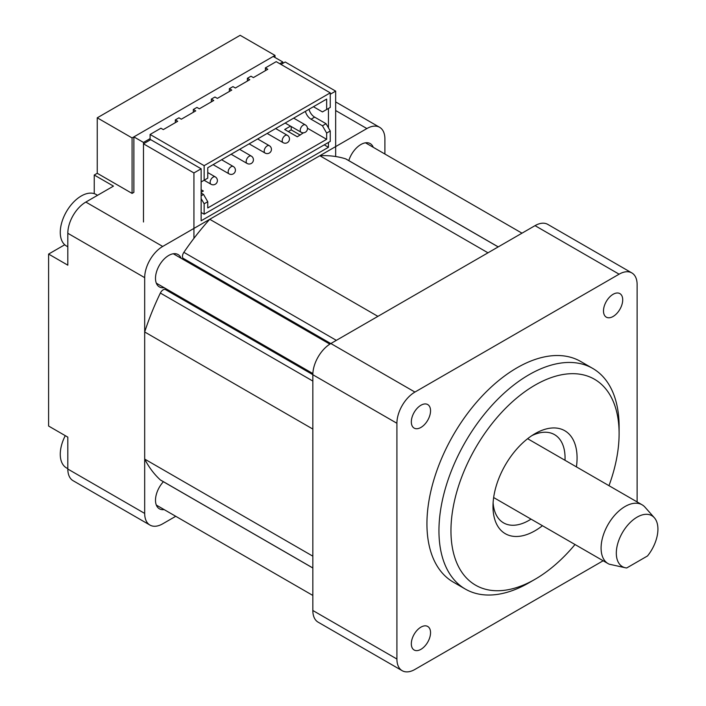 <?xml version="1.0" encoding="UTF-8"?>
<svg xmlns="http://www.w3.org/2000/svg" width="706" height="706" viewBox="0 0 706 706"><rect width="100%" height="100%" fill="white"/><g stroke="black" fill="none" stroke-linecap="round" stroke-linejoin="round"><path stroke-width="1.06" d="M163.395 481.721A18.683 10.784 120 0 0 159.371 508.797A18.683 10.784 120 0 0 164.11 509.573M175.75 516.289L162.707 523.817A25.478 14.711 -60 0 1 149.963 525.079L73.097 480.707A25.478 14.711 -60 0 1 67.82 469.04L67.82 437.138L48.608 426.045L48.608 254.072L67.82 265.174L67.82 233.271A25.478 14.711 -60 0 1 85.841 202.066L113.463 186.119L94.242 175.026L94.242 193.656M149.963 525.079A25.478 14.711 -60 0 1 144.686 513.421L144.686 277.652L67.82 233.271M384.902 154.023L384.902 138.967A25.478 14.711 120 0 0 379.625 127.301A25.478 14.711 120 0 0 366.882 128.563L162.707 246.447A25.478 14.711 120 0 0 144.686 277.652M181.098 258.255A18.683 10.784 120 0 0 178.053 254.539A18.683 10.784 120 0 0 168.708 255.466A18.683 10.784 120 0 0 156.503 271.925A18.683 10.784 120 0 0 159.371 286.901A18.683 10.784 120 0 0 164.11 287.677M373.262 147.307A18.683 10.784 120 0 0 370.218 143.592A18.683 10.784 120 0 0 360.881 144.518A18.683 10.784 120 0 0 348.79 160.606M282.815 63.381L282.815 61.996L273.204 56.454L133.884 136.885L133.884 192.359L132.075 193.4L97.251 173.288L94.242 175.026M64.74 244.761L48.608 254.072M97.251 173.288L97.251 117.814L240.172 35.3L275.005 55.412L132.075 137.926L97.251 117.814M275.005 57.486L275.005 55.412M132.075 193.4L132.075 137.926M498.233 246.888L346.064 159.035A5.092 2.939 120 0 0 345.719 158.885A186.843 107.877 120 0 0 319.836 155.726L209.753 219.284A186.843 107.877 120 0 0 183.869 252.333A5.092 2.939 120 0 0 182.925 258.184A18.683 10.784 -60 0 1 183.763 259.79M209.753 219.284L377.904 316.359L487.978 252.81L319.836 155.726M166.775 289.213A18.683 10.784 -60 0 1 164.966 289.292A5.092 2.939 120 0 0 160.368 293.043A186.843 107.877 120 0 0 144.686 331.979L144.686 459.085A186.843 107.877 120 0 0 160.368 479.93A5.092 2.939 120 0 0 160.668 480.151L312.837 568.003M144.686 459.085L312.837 556.169L312.837 429.063L144.686 331.979M613.099 294.296A13.59 7.845 120 0 0 604.221 306.272A13.59 7.845 120 0 0 606.304 317.153A13.59 7.845 120 0 0 613.099 316.482A13.59 7.845 120 0 0 621.977 304.507A13.59 7.845 120 0 0 619.894 293.617A13.59 7.845 120 0 0 613.099 294.296M420.935 405.244A13.59 7.845 120 0 0 412.057 417.22A13.59 7.845 120 0 0 414.14 428.101A13.59 7.845 120 0 0 420.935 427.43A13.59 7.845 120 0 0 429.813 415.455A13.59 7.845 120 0 0 427.73 404.564A13.59 7.845 120 0 0 420.935 405.244M420.935 627.14A13.59 7.845 120 0 0 412.057 639.115A13.59 7.845 120 0 0 414.14 650.005A13.59 7.845 120 0 0 420.935 649.326A13.59 7.845 120 0 0 429.813 637.35A13.59 7.845 120 0 0 427.73 626.469A13.59 7.845 120 0 0 420.935 627.14M637.121 501.931L637.121 284.589A25.478 14.711 120 0 0 631.844 272.922A25.478 14.711 120 0 0 619.109 274.184L414.925 392.068A25.478 14.711 120 0 0 396.913 423.273L396.913 659.033A25.478 14.711 120 0 0 402.191 670.7A25.478 14.711 120 0 0 414.925 669.438L603.153 560.767M592.722 368.417L580.711 361.49A127.389 73.548 120 0 0 517.013 367.8A127.389 73.548 120 0 0 433.793 480.054A127.389 73.548 120 0 0 453.323 582.132L465.333 589.069A127.389 73.548 -60 0 1 445.804 486.99A127.389 73.548 -60 0 1 529.023 374.727A127.389 73.548 -60 0 1 592.722 368.417A127.389 73.548 -60 0 1 619.109 426.742L619.109 433.669A118.899 68.65 120 0 0 535.033 385.132A118.899 68.65 120 0 0 450.957 530.753A118.899 68.65 120 0 0 535.033 579.291A118.899 68.65 120 0 0 575.019 544.52M631.844 272.922L547.768 224.384A25.478 14.711 120 0 0 535.033 225.646L330.849 343.522A25.478 14.711 120 0 0 312.837 374.727L312.837 610.496A25.478 14.711 120 0 0 318.115 622.162L402.191 670.7M493.115 502.813A50.956 29.423 120 0 0 503.546 522.872A50.956 29.423 120 0 0 531.036 519.131M565.003 460.286A50.956 29.423 120 0 0 554.501 434.614A50.956 29.423 120 0 0 531.909 435.611M542.437 525.714A59.445 34.32 -60 0 1 492.991 506.484A59.445 34.32 -60 0 1 535.033 433.669A59.445 34.32 -60 0 1 576.414 466.878M608.987 485.684A118.899 68.65 120 0 0 619.109 433.669M535.033 579.291L529.032 582.759A127.389 73.548 -60 0 1 465.333 589.069M625.463 567.783L609.225 564.191A33.967 19.609 -60 0 1 608.122 563.635A33.967 19.609 -60 0 1 602.915 536.419A33.967 19.609 -60 0 1 625.11 506.484A33.967 19.609 -60 0 1 642.098 504.799A33.967 19.609 -60 0 1 645.01 507.19L654.347 517.745A29.423 16.988 120 0 0 622.41 532.659A29.423 16.988 120 0 0 625.463 567.783A29.423 16.988 120 0 0 626.716 567.959L647.526 555.949A29.423 16.988 120 0 0 654.347 517.745M65.27 435.673A29.723 17.165 120 0 0 66.426 467.884L67.82 468.687M97.543 195.306L96.148 194.503A29.723 17.165 120 0 0 66.426 211.659A29.723 17.165 120 0 0 66.426 245.988L67.82 246.791M150.096 138.623L143.486 142.435L133.884 136.885M282.815 61.996L279.805 63.734M143.486 142.435L143.486 143.821L193.929 172.944L201.139 168.787L201.139 220.793L328.449 147.289L328.449 142.435M201.139 168.787L150.696 139.656L143.486 143.821L143.486 221.993M265.394 70.662L265.394 67.891L267.795 69.276L253.383 77.598L250.983 76.213L247.382 78.295L247.382 81.066M247.382 78.295L249.783 79.681L235.372 88.003L232.971 86.617L229.362 88.691L229.362 91.471M229.362 88.691L231.762 90.077L217.351 98.399L214.951 97.013L211.35 99.096L211.35 101.867M211.35 99.096L213.75 100.481L199.339 108.803L196.939 107.418L193.329 109.492L193.329 112.272M193.329 109.492L195.738 110.886L181.318 119.208L178.918 117.814L175.317 119.896L175.317 122.667M175.317 119.896L177.718 121.282L163.307 129.604L160.906 128.218L150.096 134.458L150.096 140.009M204.14 214.2L204.14 203.805L207.749 201.722L207.749 207.961L326.649 139.311L326.649 133.072L330.249 130.989L330.249 141.394L204.14 214.2L201.139 212.471M326.649 109.492L330.249 107.418L330.249 92.857L204.14 165.663L204.14 180.224L207.749 178.141L207.749 167.746L326.649 99.096L326.649 109.492L322.448 111.927L313.438 106.721M288.286 131.572L291.199 129.886L300.218 135.093M204.14 203.805L201.139 198.598M201.139 181.963L204.14 180.224M204.14 165.663L150.096 134.458M330.249 130.989L326.048 123.709L314.638 117.125A8.49 4.907 60 0 1 308.99 109.289M265.394 67.891L276.205 61.651L330.249 92.857M290.51 126.127L284.686 129.489L297.305 136.779L303.456 132.807M201.139 192.297L203.354 191.026L201.139 189.746M307.463 128.236L326.649 139.311M201.139 193.056L203.54 194.441L207.749 201.722M326.649 133.072L322.448 125.792L311.037 119.208A8.49 4.907 60 0 1 305.389 111.371M291.199 126.524L291.199 129.886M322.448 125.792L326.048 123.709M201.139 195.827L203.54 194.441M330.249 94.242L335.659 91.118L335.659 156.529M281.006 64.422L285.215 61.996L335.659 91.118M193.929 238.354L193.929 172.944M324.248 144.862L328.449 147.289M328.449 127.874L328.449 108.459M144.686 513.421L67.82 469.04M162.707 246.447L85.841 202.066M366.882 128.563L335.659 110.533M498.189 246.915L345.719 158.885M336.338 340.354L183.869 252.333M330.796 343.557L182.925 258.184M312.837 374.674L164.966 289.292M312.837 381.063L160.368 293.043M312.837 567.959L160.368 479.93M396.913 423.273L312.837 374.727M414.925 392.068L330.849 343.522M396.913 659.033L312.837 610.496M619.109 274.184L535.033 225.646M311.037 119.208L314.638 117.125M204.096 180.251L211.023 184.248A4.245 2.453 -60 0 1 211.023 179.35A4.245 2.453 -60 0 1 215.277 176.897L207.749 172.546M213.106 164.648L229.044 173.852A4.245 2.453 -60 0 1 229.044 168.946A4.245 2.453 -60 0 1 233.289 166.492L221.596 159.741M231.127 154.243L247.056 163.448A4.245 2.453 -60 0 1 247.056 158.541A4.245 2.453 -60 0 1 251.301 156.088L239.616 149.345M249.139 143.847L265.077 153.043A4.245 2.453 -60 0 1 265.077 148.145A4.245 2.453 -60 0 1 269.321 145.692L257.628 138.941M267.15 133.443L283.088 142.647A4.245 2.453 -60 0 1 283.088 137.741A4.245 2.453 -60 0 1 287.333 135.287L275.649 128.545M285.171 123.047L301.109 132.243A4.245 2.453 -60 0 1 301.109 127.336A4.245 2.453 -60 0 1 305.354 124.891L293.661 118.14M379.625 127.301L335.659 101.92M493.653 497.545L608.122 563.635M527.62 438.708L642.098 504.799M156.326 505.081L312.837 595.44M365.479 142.815L521.99 233.174M156.326 283.177L312.864 373.553M173.314 253.763L329.852 344.14M301.109 132.243A4.245 4.245 0 0 0 307.472 128.563A4.245 4.245 0 0 0 305.354 124.891M283.088 142.647A4.245 4.245 0 0 0 289.46 138.967A4.245 4.245 0 0 0 287.333 135.287M265.077 153.043A4.245 4.245 0 0 0 271.439 149.372A4.245 4.245 0 0 0 269.321 145.692M247.056 163.448A4.245 4.245 0 0 0 253.428 159.768A4.245 4.245 0 0 0 251.301 156.088M229.044 173.852A4.245 4.245 0 0 0 235.416 170.172A4.245 4.245 0 0 0 233.289 166.492M211.023 184.248A4.245 4.245 0 0 0 217.395 180.568A4.245 4.245 0 0 0 215.277 176.897"/></g></svg>
